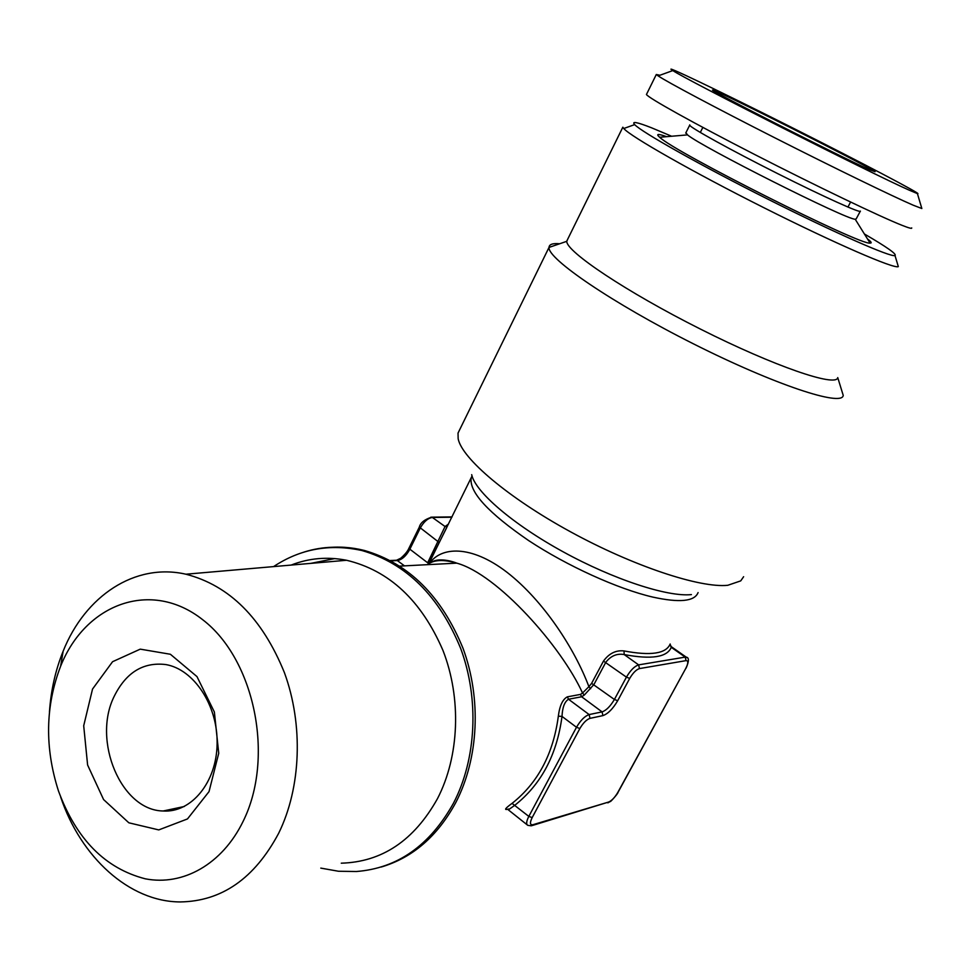 <?xml version="1.0" encoding="UTF-8"?>
<svg xmlns="http://www.w3.org/2000/svg" width="971" height="971" viewBox="0 0 971 971"><rect width="100%" height="100%" fill="white"/><g stroke="black" fill="none" stroke-linecap="round" stroke-linejoin="round"><path stroke-width="1.46" d="M909.269 190.195C872.176 173.882 685.162 79.221 672.818 70.58C659.333 62.205 719.984 91.347 789.217 126.181C858.376 160.943 924.513 195.584 917.413 193.605L909.269 190.195M869.118 169.561C839.357 156.282 704.412 87.633 712.811 90.109C712.969 88.143 866.715 165.471 875.077 171.721L869.118 169.561M911.708 227.906C912.133 228.901 908.941 228.051 902.156 225.369C880.551 216.873 816.405 186.129 754.916 154.62C693.343 123.074 648.227 97.889 646.443 94.49L646.71 93.956M243.041 821.515C274.975 757.501 254.572 659.273 202.648 619.68C151.185 579.044 85.545 603.586 60.651 666.142C45.334 706.038 44.605 747.658 58.478 790.989C76.308 839.211 105.256 868.487 145.298 878.816C182.985 886.171 222.201 864.251 243.041 821.515M92.536 689.058L112.563 661.712L140.249 649.15L170.386 654.26L196.979 676.593L214.373 712.022L218.73 753.265L209.032 791.596L187.476 818.941L158.746 829.914L128.84 822.801L103.581 799.558L87.608 765.014L83.7 725.762L92.536 689.058M867.54 239.012C871.315 241.828 872.152 243.187 870.065 243.078C861.119 245.93 674.08 151.864 659.673 137.263C655.619 133.792 657.925 133.597 666.579 136.668M864.408 233.999C886.729 246.974 896.937 254.159 895.007 255.543C891.075 257.57 834.987 232.955 767.66 199.067C700.346 165.24 641.576 132.08 634.67 124.616C631.368 120.999 637.037 122.079 651.662 127.844L671.616 136.243M408.852 548.421L427.665 562.792L445.046 526.513L447.23 526.585M670.827 646.322L671.264 647.317C667.162 657.282 651.468 659.685 624.195 654.563C616.986 653.265 610.856 655.838 605.819 662.271L593.949 684.506L584.299 695.066L581.617 696.765L568.52 699.241C564.576 701.693 562.415 707.41 562.015 716.416L558.337 716.173C559.66 705.699 562.67 699.254 567.355 696.85L580.476 694.411L582.539 693.003L584.299 695.066M669.978 644.477L671.264 647.317L685.223 657.112L686.036 660.632L639.476 668.582C636.211 669.638 632.958 672.903 629.718 678.401L617.69 700.71L614.4 699.472L626.429 677.139L629.718 678.401M429.607 563.277C440.834 546.976 470.474 544.245 506.947 572.247C543.821 600.806 575.111 649.684 588.899 686.679L591.606 683.353L603.464 661.105C609.06 653.422 615.905 650.036 624.001 650.922L624.195 654.563L638.639 664.88L639.476 668.582M431.379 562.415C437.011 558.046 449.16 560.097 456.771 563.144C497.468 574.274 561.372 646.455 582.539 693.003L588.899 686.679L590.647 688.73M617.69 700.71C612.895 708.866 607.967 713.831 602.906 715.615L589.992 718.358C586.508 719.572 583.134 722.958 579.869 728.529L576.495 727.279L562.015 716.416C556.893 754.868 541.15 784.483 514.788 805.287L508.355 809.875L527.119 824.804M508.525 809.025L507.724 809.256C503.876 810.239 505.321 808.273 512.057 803.381C537.885 782.954 553.312 753.884 558.337 716.173M579.869 728.529L532.181 817.582L528.819 816.405L512.057 803.381M399.834 566.105L456.771 563.144C443.431 559.223 433.612 559.733 427.337 564.673M114.105 696.523C125.951 672.539 143.162 661.882 165.738 664.552C193.921 669.225 217.965 705.577 217.116 743.907C216.618 782.286 191.408 812.897 163.177 810.991C121.108 810.482 92.099 740.715 114.105 696.523M460.072 428.903L458.033 433.078L458.154 438.746C461.868 458.348 507.918 497.638 570.596 531.841C633.189 566.093 700.055 588.232 727.765 585.295L740.739 580.876L743.616 576.713M324.872 547.923C337.932 546.285 351.101 547.122 364.368 550.46C408.609 563.265 441.489 595.866 462.997 648.264C481.592 698.465 478.764 758.4 455.8 802.544C437.533 836.201 412.687 857.696 381.251 867.018M841.602 390.136L843.229 395.391C842.343 407.019 774.822 384.832 693.658 343.952C612.495 303.195 547.413 258.674 549.028 247.423L549.028 247.362C549.222 244.328 552.766 243.126 559.66 243.77M843.229 395.391L837.742 377.598C836.614 387.538 774.627 366.48 700.492 329.12C626.331 291.883 566.093 251.477 566.773 241.318L567.756 239.084M897.629 264.306L898.321 266.612C894.352 269.185 835.072 243.527 763.74 207.636C692.42 171.794 630.567 136.523 623.758 128.512L622.836 127.201L566.773 241.087M60.651 796.997C80.702 857.114 129.167 901.756 180.181 901.938C221.752 901.319 254.56 878.452 278.628 833.349C301.192 787.554 303.474 724.657 284.406 672.624C262.328 618.296 229.496 585.489 185.91 574.213C135.03 562.561 85.157 595.903 63.127 651.238C55.481 670.111 50.917 690.393 49.448 712.071M341.27 863.183C382.016 862.017 414.083 840.51 437.484 798.648C459.441 756.178 461.613 698.283 442.982 650.473C421.426 600.564 389.286 570.487 346.562 560.267C327.361 556.517 308.887 558.119 291.142 565.073M860.221 211.375L856.191 218.888L855.196 219.215C846.991 220.016 700.734 146.451 687.529 134.884L685.902 132.724M860.379 211.071C862.127 214.106 824.233 197.052 777.601 173.591C730.981 150.153 690.587 127.832 689.677 125.223L689.75 124.871M921.564 207.6L921.843 208.522L913.141 205.172C892.786 196.409 834.028 167.849 774.761 137.785C715.433 107.696 667.211 82.013 658.144 75.896L656.299 74.5L659.916 75.253M430.869 517.167L432.374 517.458C427.847 518.15 423.769 521.755 420.14 528.26L409.653 549.61C406.06 556.067 401.958 559.709 397.309 560.558L390.937 560.862M451.867 517.227L432.374 517.458L445.046 526.513L448.444 524.134M419.326 527.095L439.159 542.473L428.551 563.872L446.684 527.678M395.039 560.668L397.309 560.558L404.482 565.862M532.132 825.568L608.647 802.034C611.742 800.699 614.777 797.531 617.75 792.542L685.805 668.351C688.354 663.266 688.427 660.693 686.036 660.632M532.181 817.582C529.668 822.801 529.923 825.18 532.945 824.707L608.647 802.034M532.945 824.707L531.295 825.823L527.799 825.338C526.015 824.245 526.355 821.272 528.819 816.405L576.495 727.279C580.573 720.312 584.797 716.076 589.142 714.571L602.081 711.889C606.292 710.408 610.395 706.269 614.4 699.472L591.606 683.353M607.834 802.859L610.443 801.403C609.752 802.762 618.199 793.513 618.042 792.312L617.75 792.542M618.042 792.312L685.805 668.351M589.992 718.358L589.142 714.571L568.52 699.241L567.355 696.85M603.464 661.105L626.429 677.139C630.482 670.269 634.548 666.179 638.639 664.88L685.223 657.112L686.946 657.634M602.906 715.615L602.081 711.889L581.617 696.765L580.476 694.411M624.001 650.922C650.728 655.995 666.118 653.689 670.172 643.991M471.688 474.661C475.195 491.751 512.724 524.206 563.18 551.831C613.563 579.493 667.817 597.177 691.413 594.592M698.088 592.565C694.629 601.437 679.554 602.955 652.852 597.104C617.847 588.972 567.003 565.899 528.515 540.483C488.571 513.052 469.442 492.358 471.117 478.412L472.04 476.118M334.728 558.58L310.914 563.35M320.794 868.11L338.503 871.254L356.381 871.509C397.479 868.305 429.862 845.51 453.506 803.138C476.506 758.909 479.334 698.865 460.715 648.555C439.183 596.048 406.279 563.386 361.989 550.545C342.071 545.629 322.7 546.151 303.887 552.123M390.293 560.522L396.569 560.231L400.707 558.252C404.81 554.684 407.504 551.431 408.803 548.506L419.29 527.18C420.382 522.786 424.545 519.449 431.743 517.155L452.025 516.924M686.072 668.169C689.119 661.178 689.167 657.501 686.23 657.149L671.216 646.625L670.063 644.283M508.258 809.753L508.549 809.025M163.177 810.991L184.369 806.476M428.83 563.714L472.04 476.008M549.028 247.362L458.033 433.078M566.773 241.318L549.028 247.423M634.67 124.616L623.758 128.512M895.007 255.543L898.321 266.612M702.846 127.407L700.297 132.444M850.596 202.065L847.926 207.066M273.567 566.603C300.403 548.858 329.873 543.505 361.989 550.545L364.368 550.46M60.651 666.142L63.127 651.238M185.91 574.213L346.562 560.267M687.529 134.884L659.673 137.263M855.196 219.215L870.065 243.078M689.677 125.223L685.696 133.136M672.818 70.58L658.144 75.896M917.413 193.605L921.843 208.522M656.299 74.5L646.443 94.49"/></g></svg>

